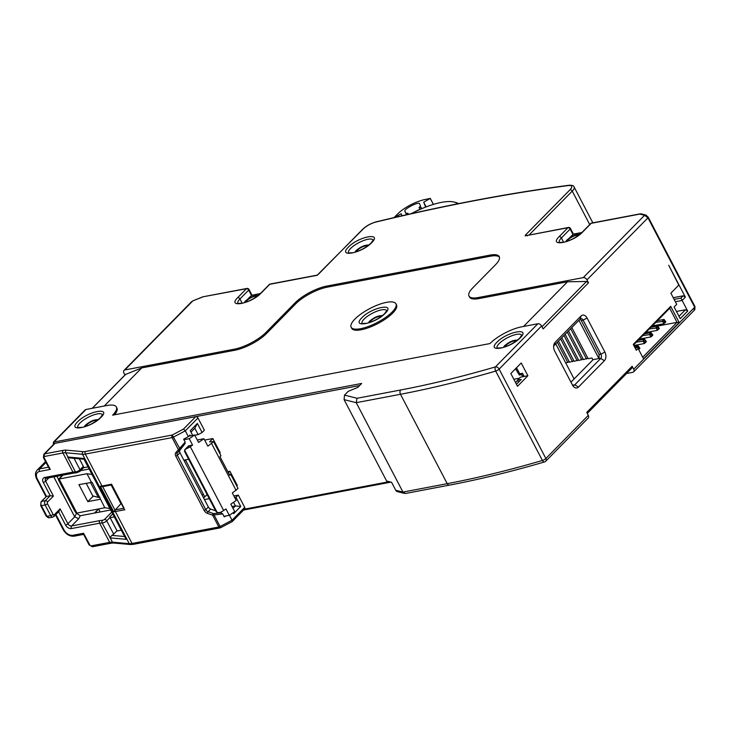 <?xml version="1.0" encoding="UTF-8"?>
<svg xmlns="http://www.w3.org/2000/svg" width="732" height="732" viewBox="0 0 732 732"><rect width="100%" height="100%" fill="white"/><g stroke="black" fill="none" stroke-linecap="round" stroke-linejoin="round"><path stroke-width="1.1" d="M569.368 238.001L573.284 234.139L581.913 232.501M202.801 296.835L246.464 288.71L237.69 297.64C226.655 308.447 251.25 303.634 261.013 293.193L269.76 284.3L317.276 275.278L318.146 274.436M523.526 326.481L567.501 281.783L478.984 298.574A25.281 7.906 152.4 0 1 469.551 297.11L468.992 296.039A25.281 7.906 -27.6 0 1 472.762 287.859L495.454 264.801A25.281 7.906 152.4 0 0 499.224 256.621A25.281 7.906 152.4 0 0 489.79 255.148L326.737 286.084A25.281 7.906 152.4 0 0 295.133 302.801L265.954 332.456A25.281 7.906 -27.6 0 1 234.35 349.173L124.879 369.944A3.157 2.159 -135.5 0 0 124.01 370.392A3.157 2.159 -135.5 0 0 123.937 373.046L124.962 375.004M468.992 296.039A25.281 7.906 -27.6 0 0 478.426 297.512L583.248 277.62A3.157 2.159 -135.5 0 1 586.963 279.844L647.957 217.843L644.563 215.3L583.248 277.62M694.073 310.002L694.695 307.23L647.957 217.843A1.894 0.595 -27.6 0 0 648.25 217.239L645.862 215.052A1.894 1.702 -75.9 0 0 644.563 215.3L639.795 214.092L591.209 223.315A1.894 1.254 -100.7 0 1 591.685 223.05A1.894 1.894 0 0 0 590.687 223.58A1.894 1.29 44.5 0 1 591.209 223.315L582.452 232.209C572.698 242.658 548.103 247.471 559.138 236.656L567.913 227.734A1.894 1.29 44.5 0 1 570.146 229.061L572.927 234.386L581.693 232.721M317.871 274.509L363.163 229.025A10.742 3.358 -27.6 0 1 375.809 222.089A1357.027 424.139 -27.6 0 1 568.343 185.562A10.742 3.358 -27.6 0 1 570.008 189.78L525.558 234.963L527.498 235.832M371.691 242.704C361.901 253.171 337.315 257.984 348.359 247.151C358.149 236.683 382.735 231.87 371.691 242.704M202.544 297.046L192.8 300.861A1.894 0.54 -112 0 1 193.01 300.889M54.241 443.894C52.887 443.912 52.85 443.784 54.113 443.5L55.046 443.327A3.157 2.159 44.5 0 0 54.223 443.729L54.113 443.5A1.263 0.833 -100.7 0 1 54.205 441.78L85.973 409.49A3.157 2.159 44.5 0 0 85.113 409.929L53.436 442.128L361.672 383.449L357.783 387.402L348.203 391.364L344.507 395.124L344.086 399.626L356.237 402.682L400.486 394.283A606.773 189.652 -27.6 0 0 495.692 371.078A3.157 1.62 -106.3 0 1 495.427 366.897L537.864 323.754L521.559 326.847A25.281 7.906 -27.6 0 0 489.955 343.564L112.6 415.154A25.281 7.906 -27.6 0 0 116.379 406.974A25.281 7.906 -27.6 0 0 106.936 405.51L85.973 409.49M98.573 508.95L100.147 511.97L80.264 515.74L76.064 512.931M58.45 479.231L56.913 476.285M83.906 459.01L126.105 539.328L83.823 458.461L67.939 457.015L65.715 452.76A1.894 1.62 -84.8 0 1 66.273 450.143A14.539 4.548 152.4 0 0 63.062 450.381L44.67 453.867A3.157 2.159 -135.5 0 0 43.81 454.316L54.177 443.775A3.157 2.159 44.5 0 1 54.223 443.729M100.147 511.97L110.55 509.994M93.952 496.186L93.01 496.36L86.147 483.239M80.666 470.63L89.139 469.029M190.97 432.118L194.804 428.22L197.365 423.462L202.096 432.511L204.365 430.206L197.969 417.963A1.894 1.29 44.5 0 0 195.737 416.636L55.046 443.327L44.67 453.867A1.894 1.254 -100.7 0 0 44.533 456.457A1.263 0.86 -135.5 0 0 44.158 457.701A1.894 0.595 -27.6 0 1 43.444 457.592L48.971 468.151L50.279 469.404L44.158 457.701M234.945 497.998L238.303 495.116L244.698 507.358A1.894 1.29 44.5 0 1 244.653 508.95L232.236 521.568L220.689 527.69L214.055 514.944L212.664 515.2L207.495 513.397A4.429 3.019 44.5 0 1 204.173 510.478L175.808 456.219A4.429 3.019 44.5 0 1 175.753 452.687L185.178 442.11L183.924 439.712L189.24 438.706L194.648 434.991L198.546 442.439L203.963 438.733L207.851 446.181L213.588 441.616L220.963 455.716L219.984 456.704L229.72 475.324L230.699 474.336L229.244 474.418M238.303 495.116L233.874 495.957M227.808 471.664L229.93 471.262L237.296 485.362L236.747 485.92M204.667 440.088L212.82 438.541L220.195 452.641L219.646 453.2M112.646 513.992L109.736 516.948L110.01 517.478L117.111 530.975L121.119 530.215M109.736 516.948L110.157 517.67L114.165 516.911M110.157 517.67L117.111 530.975M62.376 475.251L58.34 479.634L75.295 512.071L76.897 513.068L104.786 507.77L92.15 482.333L78.919 484.611L87.822 501.63L100.33 499.261M109.754 508.466L104.786 507.77M79.34 458.808L84.015 467.657L88.023 466.897M91.436 482.232L86.98 473.723L91.948 474.418M86.98 473.723L59.1 479.012L62.897 475.15M93.01 496.36L87.822 501.63M58.395 479.295L59.1 479.012L76.897 513.068M90.484 482.415L98.344 497.449L92.735 495.829M98.344 497.449L99.891 497.156M84.015 467.657L79.385 458.818M209.261 498.648L204.457 499.563L183.869 460.19L188.673 459.275M225.978 515.95L224.257 516.856L223.974 516.325L229.29 515.319L225.95 508.932L223.663 510.506A6.323 1.976 152.4 0 1 219.481 512.665L217.139 512.382A3.157 2.159 -135.5 0 1 215.537 510.671L184.94 452.138A3.157 2.159 -135.5 0 1 184.629 450.189L185.068 449.43M359.613 385.544L195.737 416.636L183.494 429.08L185.324 430.819L188.38 436.675L183.641 439.182L183.924 439.712M183.988 460.41L185.544 460.117A8.217 2.571 152.4 0 1 184.308 461.032M202.114 495.079A8.217 2.571 -27.6 0 0 203.35 494.164L185.434 459.897M207.156 494.631L204.74 496.827L203.35 494.164M228.411 472.808L229.93 471.262M230.699 474.336L238.065 488.436L232.328 493.011L236.226 500.459L230.809 504.165L234.707 511.613L229.29 515.319M203.624 497.961L204.74 496.827M217.139 512.382L184.629 450.189L186.102 448.817A6.323 1.976 -27.6 0 0 190.283 446.657L192.571 445.083L189.24 438.706M192.571 445.083L189.121 445.742A3.157 2.159 44.5 0 0 188.261 446.181L185.123 449.375M207.495 513.397A1.263 0.531 -70.7 0 1 208.126 511.723L210.715 509.088A3.157 2.159 44.5 0 1 208.345 507.002L205.756 509.646L177.391 455.386L179.981 452.742L183.869 460.19M179.981 452.742A3.157 2.159 44.5 0 1 179.944 450.217L177.345 452.861L180.182 449.21L172.24 435.028L183.494 429.08M185.178 442.11L185.031 443.629L179.944 450.217M208.345 507.002L204.457 499.563M220.176 512.391L222.72 513.928L223.974 516.325M210.715 509.088L215.611 510.799M236.125 490.413L211.64 443.592M212.82 438.541L209.581 441.835L213.588 441.616M203.963 438.733L197.274 440.005M84.015 459.229L69.879 457.948L67.646 456.997L75.442 471.893A1.894 1.583 92.5 0 0 76.695 472.771M58.651 511.86L65.514 525A5.06 3.45 44.5 0 0 71.462 528.55A1.894 1.254 -100.7 0 1 71.599 525.96L78.699 518.75L74.691 516.819L53.811 476.88M76.393 513.553L74.691 516.819L67.884 523.746L60.097 508.841L58.56 511.695M71.462 528.55L99.634 523.197A12.645 3.953 152.4 0 1 102.141 522.977A1.894 1.583 -87.5 0 1 102.654 520.351A14.539 4.548 152.4 0 0 99.772 520.617A1.894 1.254 79.3 0 0 99.634 523.197L109.654 542.357L91.262 545.843A1.263 0.86 -135.5 0 1 89.771 544.956L84.061 534.122M109.928 537.874A12.645 3.953 152.4 0 1 110.221 537.892A1.894 1.62 -84.8 0 1 110.056 537.462L102.141 522.977A3.157 0.988 -27.6 0 0 106.716 520.827A1.894 1.29 -135.5 0 0 104.484 519.5L111.694 512.171M110.056 537.462L111.923 535.376L124.413 536.51M116.992 530.755L113.67 534.131A3.157 0.988 152.4 0 1 111.923 535.376M232.053 506.535L235.42 505.894L233.005 508.356M229.445 515.218L232.053 520.205L220.103 526.528A1.894 0.595 152.4 0 1 218.831 527.003A1.894 1.254 79.3 0 0 220.158 527.873A1.894 1.894 0 0 0 220.698 527.69M233.535 502.298L235.42 505.894L240.755 506.471L233.627 513.718L233.096 512.711M240.755 506.471L236.033 497.421M244.698 507.358L232.053 520.205L232.163 521.623M197.365 423.462L190.238 430.718L192.672 435.375M190.411 435.796L190 435.028L188.38 436.675M194.776 435.238L198.143 434.598L202.096 432.511M194.804 428.22L198.143 434.598M124.083 508.182L111.575 484.191L102.013 486.002A12.645 3.953 152.4 0 1 100.33 486.222L102.599 486.478M103.212 486.405A1.263 0.833 -100.7 0 1 102.892 486.588L102.123 486.716M111.163 485.014L120.926 503.689L113.689 511.76A12.645 3.953 -27.6 0 0 115.363 511.54L124.925 509.728M114.823 509.875L102.672 486.624M111.575 484.191L111.85 484.767L111.575 484.191M83.823 458.461L84.601 459.202M83.311 466.403L80.017 469.752A3.157 0.988 152.4 0 1 75.442 471.893A12.645 3.953 -27.6 0 0 72.935 472.122L44.762 477.465A5.06 3.45 44.5 0 0 43.261 482.434L50.215 495.729L53.418 496.076L45.631 481.18L48.953 477.795M60.097 508.841L54.26 514.779A1.263 0.833 79.3 0 1 53.052 514.367L47.489 503.726A1.263 0.833 79.3 0 1 47.58 502.006A1.894 1.29 -135.5 0 0 45.347 500.679L50.215 495.729L46.491 496.442L41.111 501.649L40.69 505.583A1.894 0.595 -27.6 0 0 41.395 505.693A3.157 2.086 -100.7 0 1 41.623 501.383L46.491 496.442L37.305 478.884A1.894 0.595 -27.6 0 1 36.6 478.774L45.97 496.699M496.927 342.256C506.718 331.788 531.295 326.975 520.251 337.809C510.46 348.276 485.883 353.089 496.927 342.256M77.647 421.797C87.437 411.329 112.014 406.516 100.979 417.35C91.189 427.817 66.603 432.63 77.647 421.797M404.522 493.423L397.449 491.648A3.157 2.837 -75.9 0 1 395.728 490.248L391.556 482.269L386.642 481.034L344.086 399.626M405.473 493.469L402.966 492.069L356.237 402.682L357.015 398.272L400.724 389.982A603.616 188.664 -27.6 0 0 495.427 366.897A3.157 2.159 -135.5 0 1 499.142 369.111L541.579 325.978L543.126 328.933L588.519 282.817L586.963 279.844M537.864 323.754A3.157 2.159 44.5 0 1 541.579 325.978M626.528 373.512L632.759 372.332A3.157 2.159 -135.5 0 0 633.619 371.883A3.157 2.159 -135.5 0 0 633.702 369.23L632.146 366.256A1.894 1.29 44.5 0 1 632.1 367.857L587.284 413.406M632.146 366.256L586.762 412.391L588.308 415.364A3.157 2.159 44.5 0 1 588.235 418.018L545.798 461.16A3.157 2.159 -135.5 0 0 545.871 458.497A3.157 0.988 152.4 0 1 542.421 460.474A3.157 1.62 73.7 0 0 544.434 461.974A3.157 3.157 0 0 0 545.798 461.16M636.318 350.271L638.103 348.459L643.529 358.826L679.186 322.583L670.704 306.351L633.262 344.415L636.318 350.271M527.882 375.745L517.515 386.295L510.835 373.521L521.211 362.981L527.882 375.745L524.158 376.458L522.492 373.265L519.693 373.796L516.527 367.738M587.073 318.027L604.879 352.083A6.323 4.182 -100.7 0 1 604.412 360.702L578.481 387.063A6.323 4.182 -100.7 0 1 572.634 385.361A6.323 4.182 -100.7 0 1 572.461 385.032L554.655 350.985A6.323 4.182 -100.7 0 1 553.721 345.44A6.323 4.182 -100.7 0 1 555.112 342.366L581.052 316.004A6.323 4.182 -100.7 0 1 587.073 318.027L583.12 320.122A3.157 2.086 -100.7 0 0 580.915 318.667A3.157 2.086 -100.7 0 0 580.11 319.106L554.179 345.467L555.112 342.366M668.682 265.222L678.811 285.068L670.86 293.166L676.697 304.338L674.108 306.973L680.22 318.676L687.696 311.082L682.133 300.44L685.372 297.146L668.682 265.222M673.23 297.695L683.139 295.81L685.372 297.146M683.139 295.81L680.87 298.125L682.133 300.44L675.334 301.73M674.117 299.406L680.87 298.125M676.45 311.457L685.463 309.755L687.696 311.082M678.994 316.325L685.463 309.755M525.064 235.86L568.398 227.469A1.894 1.254 79.3 0 0 567.913 227.734L525.064 235.86L526.034 234.871M402.033 215.757L401.182 213.735L394.585 217.477M433.426 204.393L430.279 198.381L423.691 202.233L425.667 207.083M423.691 202.233L426.134 206.9M430.279 198.381L423.407 199.854C414.806 202.197 406.919 206.232 399.727 211.951L394.429 217.184M411.174 213.68L421.504 208.41L421.028 207.275L419.079 207.522L420.507 206.049L419.509 203.679M406.397 214.75L407.825 213.277L405.876 213.524L404.897 211.182L406.077 213.442M419.528 203.706C418.951 201.273 403.588 209.123 404.897 211.182M433.39 204.402L430.443 198.784M567.501 281.783L586.515 281.463L588.519 282.817M116.379 406.974L116.928 408.044A25.281 7.906 152.4 0 1 114.466 414.806M125.501 374.455L141.734 367.912L104.246 406.022M499.434 257.188A25.281 7.906 -27.6 0 0 490.339 256.218L327.286 287.145A25.281 7.906 -27.6 0 0 295.691 303.862L266.512 333.518A25.281 7.906 152.4 0 1 234.908 350.235L141.734 367.912M395.957 303.817L396.506 304.878A25.281 7.906 152.4 0 1 392.736 313.058A25.281 7.906 152.4 0 1 369.084 327.488A25.281 7.906 152.4 0 1 351.699 328.311L351.14 327.241A25.281 7.906 -27.6 0 0 368.525 326.417A25.281 7.906 -27.6 0 0 392.187 311.997A25.281 7.906 -27.6 0 0 395.957 303.817A25.281 7.906 -27.6 0 0 378.572 304.64A25.281 7.906 -27.6 0 0 354.91 319.07A25.281 7.906 -27.6 0 0 351.14 327.241M361.882 317.752C371.673 307.284 396.259 302.472 385.215 313.305C375.425 323.773 350.838 328.586 361.882 317.752M639.795 214.092L640.967 213.826M458.479 203.642A46.775 14.622 -27.6 0 0 455.643 202.435L454.087 202.041A45.512 14.219 -27.6 0 0 441.515 202.371A45.512 14.219 -27.6 0 0 411.256 213.662M457.601 203.816A45.512 14.219 -27.6 0 0 454.087 202.041M237.845 303.387A13.908 4.346 152.4 0 1 239.95 298.94L248.697 290.046L251.479 295.362L247.919 298.985M260.244 293.706L251.479 295.362L260.464 293.486M518.567 382.141L517.515 380.128L520.434 377.163L524.158 376.458M516.463 384.282L521.239 379.423L517.515 380.128M517.661 380.411L515.557 382.552M513.837 379.268L519.4 378.215M520.736 373.595L519.317 375.031L515.529 368.745M519.317 375.031L521.184 374.683L523.691 376.541M516.261 369.184L516.929 368.498M522.52 373.32L521.184 374.683M580.037 319.179L581.263 320.47L599.06 354.526L599.142 358.479L593.103 359.65L570.951 382.159M553.63 346.382A3.157 2.086 -100.7 0 1 554.179 345.467M604.879 352.083L600.926 354.169L583.12 320.122L581.263 320.47M599.06 354.526L600.926 354.169A3.157 2.086 -100.7 0 1 600.697 358.479L574.757 384.84A3.157 2.086 -100.7 0 1 573.961 385.288A3.157 2.086 -100.7 0 1 572.149 384.437M565.735 362.953L569.194 361.7M558.443 341.139L569.478 362.248L573.851 360.821M561.783 337.736L574.135 361.361L578.509 359.934M565.122 334.341L578.792 360.483L583.166 359.046M568.471 330.937L583.45 359.595L587.823 358.168M571.811 327.543L588.107 358.707L591.959 357.985L592.929 359.833M578.93 320.314L598.904 358.524M570.658 328.723L586.497 359.019M567.309 332.118L581.839 359.897M563.969 335.512L577.182 360.785M560.621 338.916L572.516 361.672M557.281 342.311L567.858 362.55M645.825 332.529L644.499 333.874L651.105 332.621L652.825 335.009M639.338 339.117L638.011 340.472M657.702 326.024L677.054 322.355L679.186 322.583M642.705 357.262L677.054 322.355L669.679 308.254L633.555 344.973M635.504 348.697L637.261 346.913L634.809 347.371M638.103 348.459L637.261 346.913M669.679 308.254L670.704 306.351M655.817 322.355L664.995 321.147L663.842 323.754L652.276 325.941M657.437 320.698L664.07 319.445L665.791 321.833M665.772 321.979L663.842 323.754L662.451 321.092L664.07 319.445L664.995 321.147M665.461 322.107L665.159 321.467M649.33 328.942L658.507 327.735L657.354 330.342L645.789 332.538M650.949 327.296L657.583 326.033L659.312 328.421M659.285 328.567L657.354 330.342L655.963 327.68L657.583 326.033L658.507 327.735M658.974 328.695L658.681 328.055M642.842 335.531L652.029 334.323L650.876 336.93L639.311 339.126M651.315 336.665L650.876 336.93L649.485 334.277L651.105 332.621L652.029 334.323M652.496 335.283L652.194 334.643M636.364 342.118L645.542 340.92L644.389 343.528L633.839 345.522M637.984 340.472L644.618 339.218L646.347 341.597M646.319 341.752L644.389 343.528L642.998 340.865L644.618 339.218L645.542 340.92M646.008 341.871L645.706 341.24M634.36 346.52L638.139 345.806L639.86 348.194M639.53 348.469L639.027 348.02L638.633 349.466M637.005 346.959L638.139 345.806L639.228 347.828M637.554 347.435L639.054 347.508M194.648 434.991L188.975 436.071M555.753 343.866L574.108 378.966M563.658 242.292L561.389 237.964L570.146 229.061A1.894 0.595 -27.6 0 0 570.429 228.448A1.894 1.894 0 0 0 568.398 227.469M559.294 242.402A13.908 4.346 152.4 0 1 561.389 237.964A1.894 1.29 -135.5 0 0 559.166 236.628M124.879 369.944L192.681 301.026A1.894 0.54 -112 0 1 192.8 300.861L202.755 296.853M348.505 252.906A13.908 4.346 152.4 0 1 350.61 248.468A13.908 4.346 152.4 0 1 363.53 240.563A13.908 4.346 152.4 0 1 373.155 240.023L371.151 242.978C366.32 247.462 360.409 250.692 353.437 252.677L348.542 252.961M270.245 284.025A1.894 1.894 0 0 0 269.248 284.565A1.894 1.29 44.5 0 1 269.76 284.3A1.894 1.254 -100.7 0 1 270.245 284.025L317.285 275.104M261.013 293.193A1.894 1.29 -135.5 0 0 260.491 293.459L269.248 284.565M242.21 303.277L239.95 298.94A1.894 1.29 -135.5 0 0 237.717 297.613M246.464 288.71A1.894 1.29 44.5 0 1 248.697 290.046A1.894 0.595 -27.6 0 0 248.981 289.433A1.894 1.894 0 0 0 246.949 288.445A1.894 1.254 79.3 0 0 246.464 288.71M389.241 481.683L244.451 509.152M113.67 534.131L106.716 520.827L110.01 517.478M94.821 512.976L98.646 509.097M79.449 471.609A1.894 1.29 -135.5 0 0 79.98 471.335A1.894 1.29 -135.5 0 0 80.017 469.752L74.042 458.333M66.273 450.143L83.082 451.671A10.742 3.358 -27.6 0 0 85.461 451.498L172.24 435.028A1.894 1.254 79.3 0 0 172.102 437.617A1.894 0.595 -27.6 0 0 173.374 437.141L185.324 430.819L197.969 417.963M185.031 443.629L180.182 449.21M175.808 456.219L177.391 455.386A3.157 2.159 44.5 0 1 177.345 452.861A1.263 0.924 -142.3 0 1 175.753 452.687M186.102 448.817L189.121 445.742M223.663 510.506L190.283 446.657M47.58 502.006L53.418 496.076M41.093 501.658A1.894 1.29 -135.5 0 1 41.623 501.383L45.347 500.679A3.157 2.086 79.3 0 0 45.119 504.979A1.894 0.595 -27.6 0 0 47.489 503.726M53.052 514.367A1.894 0.595 152.4 0 1 50.682 515.621L46.958 516.334L41.395 505.693L45.119 504.979L50.682 515.621A3.157 2.086 79.3 0 0 52.86 517.085M53.692 516.636A1.894 1.29 -135.5 0 0 54.223 516.353A1.894 1.29 -135.5 0 0 54.26 514.779M99.772 520.617L71.599 525.96A3.157 2.159 44.5 0 1 67.884 523.746A1.894 0.595 152.4 0 1 65.514 525M102.654 520.351L104.484 519.5M80.264 515.74L78.699 518.75M55.971 514.587L64.013 529.959A7.585 5.17 -135.5 0 0 72.944 535.284L83.658 533.253M64.013 529.959A1.894 0.595 152.4 0 1 63.3 529.849C66.136 534.452 69.796 536.556 74.261 536.163A1.894 1.254 -100.7 0 1 72.944 535.284M89.771 544.956A1.894 0.595 152.4 0 1 89.066 544.846L83.549 534.287M92.571 546.722A1.894 1.254 -100.7 0 1 91.262 545.843M110.98 543.226L113.67 543.016A1.894 1.62 -84.8 0 1 112.444 542.147A12.645 3.953 -27.6 0 0 109.654 542.357A1.894 1.254 79.3 0 0 110.98 543.226L92.589 546.722L89.066 544.846M44.533 456.457L62.925 452.971A12.645 3.953 152.4 0 1 65.715 452.76L82.524 454.288L129.253 543.675L112.444 542.147L110.221 537.892L126.105 539.328M111.539 484.95L102.892 486.588A1.263 0.833 -100.7 0 1 102.013 486.002L85.324 454.078L172.102 437.617L178.269 449.421A1.263 0.924 37.7 0 0 179.871 449.594M220.158 527.873L133.38 544.343A1.894 1.254 -100.7 0 1 132.053 543.464L218.831 527.003L212.664 515.2A1.263 0.531 -70.7 0 1 213.296 513.535L208.126 511.723A3.157 2.159 44.5 0 1 205.756 509.646L204.173 510.478M213.296 513.535L214.055 514.944L222.72 513.928M213.835 513.589L221.165 512.739M133.38 544.343L130.479 544.544A1.894 1.62 95.2 0 1 129.253 543.675A12.645 3.953 152.4 0 0 132.053 543.464L115.363 511.54A1.263 0.833 -100.7 0 1 115.455 509.82A11.373 3.559 -27.6 0 1 114.778 509.929M83.082 451.671A1.894 1.62 95.2 0 0 82.524 454.288A12.645 3.953 -27.6 0 0 85.324 454.078A1.894 1.254 -100.7 0 1 85.461 451.498M100.33 486.222L113.689 511.76M123.717 508.255L115.455 509.82M68.195 457.381A1.894 1.62 -84.8 0 1 67.939 457.015A12.645 3.953 -27.6 0 0 67.646 456.997M63.062 450.381A1.894 1.254 79.3 0 0 62.925 452.971L72.935 472.122A1.894 1.254 79.3 0 0 74.261 473L76.704 472.771L79.971 471.344L83.86 467.391M74.261 473L46.089 478.344A1.894 1.254 -100.7 0 1 44.762 477.465M43.261 482.434A1.894 0.595 -27.6 0 0 45.631 481.18A3.157 2.159 44.5 0 1 45.704 478.518L46.089 478.344M49.163 517.789A3.157 2.086 -100.7 0 1 46.958 516.334A1.894 0.595 152.4 0 1 46.253 516.225L49.163 517.789L52.896 517.085L59.173 511.329M48.468 467.19L39.702 468.855A1.894 1.254 -100.7 0 0 39.565 471.435A7.585 5.17 -135.5 0 0 37.305 478.884M45.988 462.45L39.702 468.855A9.479 6.469 -135.5 0 0 37.112 470.182C35.118 472.405 34.944 475.269 36.6 478.774M39.565 471.435L50.279 469.404M344.507 395.124L357.015 398.272M77.821 427.616L77.766 427.534A13.908 4.346 152.4 0 1 79.898 423.114A13.908 4.346 152.4 0 1 92.818 415.218A13.908 4.346 152.4 0 1 102.434 414.669M97.814 419.921A7.585 2.37 -27.6 0 0 92.25 420.882A7.585 2.37 -27.6 0 0 85.946 424.889A7.585 2.37 -27.6 0 0 84.747 426.756M85.864 426.372A6.323 1.976 152.4 0 1 86.879 424.716A6.323 1.976 152.4 0 1 92.259 421.321A6.323 1.976 152.4 0 1 96.862 420.625M505.144 346.831A6.323 1.976 152.4 0 1 506.16 345.175A6.323 1.976 152.4 0 1 511.54 341.771A6.323 1.976 152.4 0 1 516.142 341.085M517.094 340.38A7.585 2.37 -27.6 0 0 511.522 341.341A7.585 2.37 -27.6 0 0 505.226 345.348A7.585 2.37 -27.6 0 0 504.019 347.206M497.074 348.011A13.908 4.346 152.4 0 1 499.178 343.573A13.908 4.346 152.4 0 1 512.098 335.668A13.908 4.346 152.4 0 1 521.715 335.128L519.72 338.093C514.88 342.567 508.969 345.797 501.996 347.782L497.101 348.066M588.308 415.364L545.871 458.497L499.142 369.111A3.157 0.988 -27.6 0 1 495.692 371.078L542.421 460.474A606.773 189.652 152.4 0 1 447.225 483.678L402.966 492.069L395.728 490.248M400.724 389.982A3.157 2.086 79.3 0 0 400.486 394.283L447.225 483.678A3.157 2.086 79.3 0 0 449.43 485.133L405.574 493.45M633.702 369.23L694.695 307.23A1.894 0.595 -27.6 0 0 694.979 306.626L694.805 309.7M529.154 234.908L572.241 191.116A12.645 3.953 -27.6 0 0 574.126 187.026C573.769 185.681 572.04 185.095 568.929 185.278C508.987 193.083 444.745 205.271 376.202 221.842A1.894 1.125 -103.6 0 0 375.809 222.089M570.008 189.78A1.894 1.29 44.5 0 1 572.241 191.116L589.727 224.559M568.343 185.562A1.894 1.373 -97.4 0 1 568.929 185.278M376.202 221.842C370.904 223.324 366.384 225.804 362.651 229.29A1.894 1.29 44.5 0 1 363.163 229.025M478.984 298.574L478.426 297.512M586.515 281.463L541.973 326.728M92.333 408.282L125.858 374.217M234.35 349.173L234.908 350.235M362.056 323.571L362.001 323.498A13.908 4.346 152.4 0 1 364.133 319.07A13.908 4.346 152.4 0 1 377.053 311.173A13.908 4.346 152.4 0 1 386.679 310.624M370.099 322.327A6.323 1.976 152.4 0 1 371.115 320.671A6.323 1.976 152.4 0 1 376.495 317.276A6.323 1.976 152.4 0 1 381.098 316.581M382.049 315.876A7.585 2.37 -27.6 0 0 376.486 316.837A7.585 2.37 -27.6 0 0 370.182 320.845A7.585 2.37 -27.6 0 0 368.983 322.711M266.512 333.518L265.954 332.456M295.133 302.801L295.691 303.862M327.286 287.145L326.737 286.084M489.79 255.148L490.339 256.218M582.452 232.209A1.894 1.29 -135.5 0 0 581.94 232.474L590.687 223.58M579.305 234.771A7.585 2.37 -27.6 0 0 573.742 235.722A7.585 2.37 -27.6 0 0 567.446 239.739A7.585 2.37 -27.6 0 0 566.239 241.597M567.364 241.221A6.323 1.976 152.4 0 1 568.371 239.556A6.323 1.976 152.4 0 1 573.76 236.162A6.323 1.976 152.4 0 1 578.362 235.466M245.915 302.206A6.323 1.976 152.4 0 1 246.931 300.541A6.323 1.976 152.4 0 1 252.311 297.146A6.323 1.976 152.4 0 1 256.914 296.451M257.865 295.746A7.585 2.37 -27.6 0 0 252.293 296.707A7.585 2.37 -27.6 0 0 245.998 300.715A7.585 2.37 -27.6 0 0 244.799 302.581M581.052 316.004L580.11 319.106M599.142 358.479L600.697 358.479L604.412 360.702M578.481 387.063L574.757 384.84L573.046 385.169M356.575 251.726A6.323 1.976 152.4 0 1 357.591 250.07A6.323 1.976 152.4 0 1 362.971 246.666A6.323 1.976 152.4 0 1 367.574 245.97M368.525 245.275A7.585 2.37 -27.6 0 0 362.962 246.227A7.585 2.37 -27.6 0 0 356.658 250.243A7.585 2.37 -27.6 0 0 355.459 252.101M573.394 234.121L570.429 228.448M237.873 303.441L242.74 303.158C249.722 301.181 255.642 297.942 260.491 293.459M246.949 288.445L202.929 296.799M124.01 370.392L191.72 301.566M53.518 444.443L53.436 442.128M98.518 508.96L94.51 513.041M83.594 534.387L74.261 536.163M243.536 510.076L390.943 482.113M111.502 484.877L124.056 508.886M113.67 543.016L130.479 544.544M63.3 529.849L55.55 515.017M40.69 505.583L46.253 516.225M37.112 470.182L45.549 461.608M43.81 454.316L43.444 457.592M102.471 414.724L100.44 417.633C95.599 422.108 89.697 425.338 82.716 427.323L77.766 427.534M98.362 419.491L93.348 420.333L90.466 421.605L85.424 425.155L84.079 426.957M517.643 339.95L512.629 340.792L509.747 342.064L504.705 345.614L503.351 347.416M362.651 229.29L318.393 274.271M408.365 214.311L407.815 213.259M419.958 209.196L419.088 207.54M633.619 371.883L694.851 309.654M694.979 306.617L648.241 217.23M92.205 408.3L125.538 374.418M386.706 310.688L384.675 313.589C379.844 318.063 373.933 321.293 366.952 323.279L362.001 323.498M382.598 315.446L377.584 316.288L374.702 317.56L369.669 321.11L368.315 322.913M645.862 215.052L640.994 213.826M640.363 213.808L591.685 223.05M559.321 242.457L564.18 242.173C571.17 240.197 577.081 236.967 581.94 232.474M579.863 234.332L574.849 235.182L571.966 236.454L566.925 240.005L565.571 241.807M592.847 222.83L574.126 187.026M449.43 485.133C479.35 479.451 511.009 471.728 544.434 461.974M258.414 295.316L253.4 296.158L250.518 297.439L245.476 300.989L244.122 302.783M251.945 295.106L248.981 289.433M651.324 336.665L652.807 335.155M638.67 349.53L639.832 348.341M317.194 275.186L317.898 274.482M369.074 244.836L364.06 245.687L361.187 246.958L356.145 250.509L354.791 252.311"/></g></svg>
